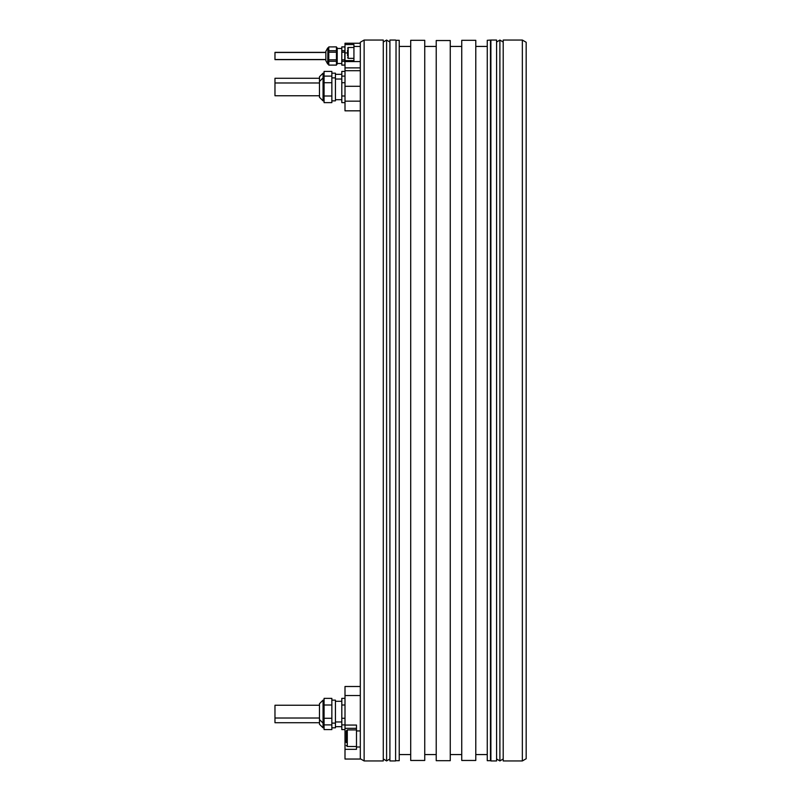 <?xml version="1.0" encoding="UTF-8"?>
<svg xmlns="http://www.w3.org/2000/svg" width="801" height="801" viewBox="0 0 801 801"><rect width="100%" height="100%" fill="white"/><g stroke="black" fill="none" stroke-linecap="round" stroke-linejoin="round"><path stroke-width="1.2" d="M360.31 46.458L353.932 46.458L353.932 60.596L345.001 60.596L345.001 70.708L360.31 70.708M353.932 46.458L353.932 44.556L345.001 44.556L345.001 60.596M364.135 40.05L364.135 760.95L383.279 760.95L383.279 40.05L364.135 40.05L360.31 42.263L360.31 759.038L345.001 759.038L345.001 749.325L356.485 749.325L356.485 747.003L360.31 747.003M526.177 758.737L526.177 42.263L522.352 40.05L522.352 760.95L526.177 758.737M522.352 40.05L503.208 40.05L503.208 760.95L522.352 760.95M496.58 760.95L496.58 40.05L490.893 40.05L490.893 760.95L496.58 760.95M490.893 40.05L487.258 40.3L487.258 760.7L490.452 760.7L490.452 40.3M487.258 754.572L475.784 754.572M487.258 46.428L475.784 46.428M475.784 40.3L475.784 760.469L461.746 760.469L461.746 40.3L475.784 40.3M461.746 754.572L450.262 754.572M461.746 46.428L450.262 46.428M450.262 760.7L450.262 40.531L436.225 40.531L436.225 760.7L450.262 760.7M436.225 754.572L424.74 754.572M436.225 46.428L424.74 46.428M424.74 40.3L424.74 760.469L410.703 760.469L410.703 40.3L424.74 40.3M410.703 754.572L399.228 754.572M410.703 46.428L399.228 46.428M396.034 760.7L399.228 760.7L399.228 40.3L396.034 40.3L395.594 760.95L396.034 40.3M395.594 760.95L389.907 760.95L389.907 40.05L395.594 40.05M364.135 760.95L360.31 758.737M356.485 747.003L356.485 725.065L345.001 725.065L345.001 686.497L360.31 686.497M345.001 725.065L345.001 749.325M324.075 724.895L324.075 698.372L331.854 698.372L331.854 729.601L324.075 729.601L324.075 724.895L331.854 724.895M345.001 698.372L341.807 698.372L341.807 724.895L345.001 724.895M319.479 718.487L319.479 703.719L319.479 705.25L319.479 703.719L319.479 705.25L274.973 705.25L274.973 722.722L319.479 722.722L319.479 718.487M319.479 711.628L319.479 705.25M274.973 721.761L274.973 706.212M324.075 705L331.854 705M341.807 705L345.001 705M324.075 718.267L331.854 718.267M341.807 718.267L345.001 718.267M331.854 727.819L335.429 727.819L335.429 700.144L331.854 700.144M341.807 724.895L341.807 729.601L345.001 729.601M324.075 727.819L323.053 727.819L319.479 724.254L319.479 718.016L274.973 718.016M324.075 723.113L323.053 723.113L323.053 727.819L319.479 724.254L319.479 722.722M346.272 740.404L346.272 733.776M360.31 110.828L345.001 110.828L345.001 70.708M345.001 44.556L345.001 43.244L360.31 43.244M325.857 59.634L274.973 59.634L274.973 52.365L325.857 52.365M325.857 59.955L325.857 57.972M332.575 50.713L336.45 50.713L336.45 61.276L332.575 61.276M345.001 64.29L344.77 65.121L341.807 65.121L341.807 61.276L344.77 61.276L344.971 63.83M344.23 61.276L342.588 61.276M342.588 50.713L344.23 50.713M344.77 46.879L345.001 48.821L344.77 46.919L345.001 48.821L344.77 46.919L341.807 46.919L344.77 46.879L341.807 46.879M274.973 59.194L274.973 52.806M328.79 46.919L336.45 46.879L328.79 46.919L328.79 50.713L336.45 50.713L336.45 46.919M328.79 61.276L336.45 61.276L336.45 65.121L328.79 65.121L328.79 50.713M328.79 65.081L336.45 65.081M328.79 59.805L336.45 59.805M336.45 52.195L328.79 52.195M336.45 47.83L337.211 47.83L337.211 64.16L336.45 64.16M337.211 63.75L337.211 48.25M341.807 61.276L341.807 46.919M345.001 63.179L344.77 65.121L341.807 65.121M341.807 65.081L344.77 65.081M341.807 52.195L344.77 52.195L344.77 61.276M341.807 59.805L344.77 59.805M345.001 48.821L344.77 52.195M341.807 50.713L344.77 50.713M324.075 77.887L323.053 77.887L323.053 100.856L319.479 97.281L319.479 77.807M319.479 89.372L319.479 76.746L323.053 73.181L319.479 76.746M324.075 96L324.075 71.399L331.854 71.399L331.854 102.628L324.075 102.628L324.075 96L331.854 96M319.479 95.75L274.973 95.75L274.973 78.278L319.479 78.278M274.973 94.788L274.973 79.239M345.001 76.105L341.807 76.105L341.807 71.399L345.001 71.399M331.854 100.856L335.429 100.856L335.429 73.181L331.854 73.181M341.807 76.105L341.807 102.628L345.001 102.628M341.807 96L345.001 96M324.075 76.105L331.854 76.105M324.075 82.733L331.854 82.733M341.807 82.733L345.001 82.733M347.554 55.88L347.554 49.992M496.58 42.063L499.894 40.05L503.208 42.063M496.58 758.937L499.894 760.95L503.208 758.937M383.279 42.063L386.593 40.05L389.907 42.063M383.279 758.937L386.593 760.95L389.907 758.937M360.31 61.587L345.001 61.587M345.001 695.528L360.31 695.528M356.485 730.943L360.31 730.943M345.001 740.835L346.272 740.835M345.001 728.329L356.485 728.329M324.075 700.144L323.053 700.144L323.053 723.113L319.479 719.538M356.485 746.482L347.294 746.482L347.294 729.901L356.485 729.901M360.31 67.885L345.001 67.885M345.001 86.288L360.31 86.288M345.001 101.156L360.31 101.156M328.79 47.83L327.699 47.96L325.857 51.324L325.857 60.676L327.699 64.04L327.919 47.83L327.699 64.04L328.79 64.16M345.001 52.936L347.554 52.936M319.479 81.462L323.053 77.887L323.053 73.181L324.075 73.181M353.932 58.363L348.185 58.363L348.185 47.509L353.932 47.509M499.894 760.95L499.894 40.05M386.593 760.95L386.593 40.05M323.053 700.144L319.479 703.719L323.053 700.144M341.807 721.971L335.429 721.971M341.807 701.296L335.429 701.296M335.429 723.113L331.854 723.113M341.807 726.677L335.429 726.677M346.272 742.607L346.272 730.923L347.294 729.901M347.294 746.482L346.272 745.461M325.857 52.486L274.973 52.486M325.857 59.504L274.973 59.504M341.807 63.519L337.211 63.519M341.807 48.471L337.211 48.471M341.807 74.323L335.429 74.323M324.075 100.856L323.053 100.856L319.479 97.281M319.479 82.984L274.973 82.984M341.807 79.029L335.429 79.029M341.807 99.704L335.429 99.704M335.429 77.887L331.854 77.887M348.185 58.363L347.554 57.722M348.185 47.509L347.554 48.15"/></g></svg>
